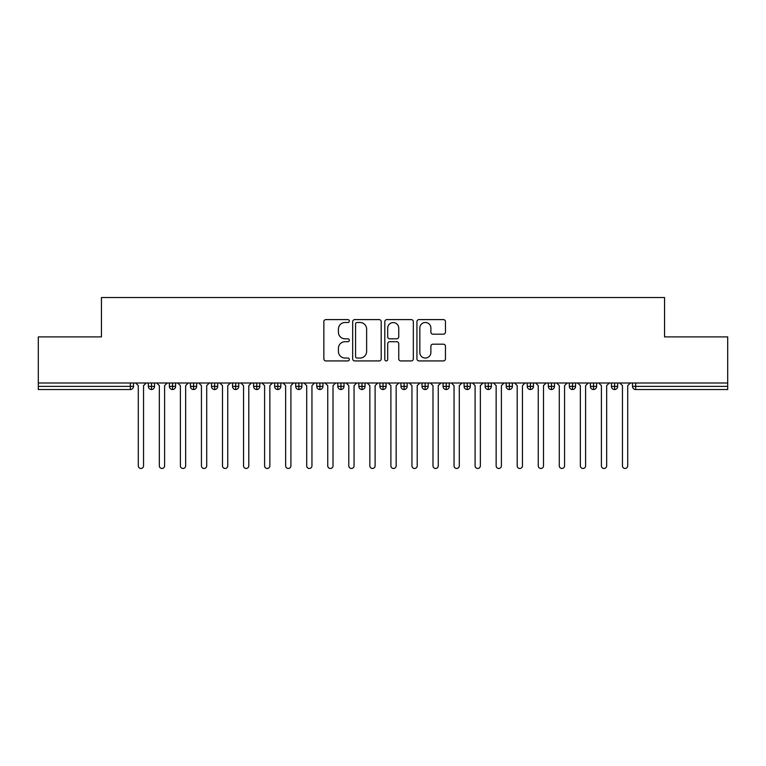 <?xml version="1.0" encoding="UTF-8"?>
<svg xmlns="http://www.w3.org/2000/svg" width="766" height="766" viewBox="0 0 766 766"><rect width="100%" height="100%" fill="white"/><g stroke="black" fill="none" stroke-linecap="round" stroke-linejoin="round"><path stroke-width="1.15" d="M349.325 321.05A1.446 1.446 0 0 0 347.869 319.604L325.923 319.604A2.068 2.068 0 0 0 323.855 321.672L323.855 358.861A2.068 2.068 0 0 0 325.923 360.93L347.869 360.93A1.446 1.446 0 0 0 349.325 359.484A1.446 1.446 0 0 0 347.869 358.038L345.035 358.038A6.616 6.616 0 0 1 338.419 351.422L338.419 348.329A6.616 6.616 0 0 1 345.035 341.713L347.869 341.713A1.446 1.446 0 0 0 349.325 340.267A1.446 1.446 0 0 0 347.869 338.821L345.035 338.821A6.616 6.616 0 0 1 338.419 332.205L338.419 329.112A6.616 6.616 0 0 1 345.035 322.496L347.869 322.496A1.446 1.446 0 0 0 349.325 321.05M443.39 334.177A2.068 2.068 0 0 0 445.448 332.109L445.448 321.672A2.068 2.068 0 0 0 443.39 319.604L419.002 319.604A2.068 2.068 0 0 0 416.934 321.672L416.934 358.861A2.068 2.068 0 0 0 419.002 360.93L443.39 360.93A2.068 2.068 0 0 0 445.448 358.861L445.448 346.261A2.068 2.068 0 0 0 443.39 344.193L432.953 344.193A2.068 2.068 0 0 0 430.885 346.261L430.885 352.513A5.525 5.525 0 0 1 425.36 358.038A5.525 5.525 0 0 1 419.835 352.513L419.835 328.03A5.525 5.525 0 0 1 425.36 322.496A5.525 5.525 0 0 1 430.885 328.03L430.885 332.109A2.068 2.068 0 0 0 432.953 334.177L443.39 334.177M38.3 383L727.7 383L727.7 336.896L664.553 336.896L664.553 297.534L101.447 297.534L101.447 336.896L38.3 336.896L38.3 386.37L130.344 386.37L130.344 383M381.19 321.672A2.068 2.068 0 0 0 379.122 319.604L354.744 319.604A2.068 2.068 0 0 0 352.676 321.672L352.676 358.861A2.068 2.068 0 0 0 354.744 360.93L379.122 360.93A2.068 2.068 0 0 0 381.19 358.861L381.19 321.672M386.878 319.604L411.256 319.604A2.068 2.068 0 0 1 413.324 321.672L413.324 358.861A2.068 2.068 0 0 1 411.256 360.93L400.819 360.93A2.068 2.068 0 0 1 398.751 358.861L398.751 343.781A2.068 2.068 0 0 0 396.692 341.713L389.77 341.713A2.068 2.068 0 0 0 387.701 343.781L387.701 359.484A1.446 1.446 0 0 1 386.255 360.93A1.446 1.446 0 0 1 384.81 359.484L384.81 321.672A2.068 2.068 0 0 1 386.878 319.604M133.504 383L133.504 386.37A3.16 3.16 0 0 1 130.344 389.53L38.3 389.53L38.3 386.37M727.7 383L727.7 389.53L635.656 389.53A3.16 3.16 0 0 1 632.496 386.37L632.496 383L632.496 386.37A3.16 3.16 0 0 0 635.656 389.53L635.656 386.37L727.7 386.37M151.496 383L151.496 386.37L148.345 386.37L148.345 383L148.345 386.37A3.16 3.16 0 0 0 151.496 389.53A3.16 3.16 0 0 0 154.55 386.37L154.55 383L154.55 386.37A3.16 3.16 0 0 1 151.496 389.53A3.16 3.16 0 0 1 148.345 386.37A3.16 3.16 0 0 0 151.496 389.53L151.496 386.37L154.55 386.37M130.344 389.53A3.16 3.16 0 0 0 133.504 386.37A3.16 3.16 0 0 1 130.344 389.53L130.344 386.37L133.504 386.37M172.551 383L172.551 386.37L169.391 386.37L169.391 383L169.391 386.37A3.16 3.16 0 0 0 172.551 389.53A3.16 3.16 0 0 0 175.606 386.37L175.606 383L175.606 386.37A3.16 3.16 0 0 1 172.551 389.53A3.16 3.16 0 0 1 169.391 386.37A3.16 3.16 0 0 0 172.551 389.53L172.551 386.37L175.606 386.37M193.597 383L193.597 386.37L190.437 386.37L190.437 383L190.437 386.37A3.16 3.16 0 0 0 193.597 389.53A3.16 3.16 0 0 0 196.651 386.37L196.651 383L196.651 386.37A3.16 3.16 0 0 1 193.597 389.53A3.16 3.16 0 0 1 190.437 386.37A3.16 3.16 0 0 0 193.597 389.53L193.597 386.37L196.651 386.37M214.652 383L214.652 389.53A3.16 3.16 0 0 1 211.493 386.37L211.493 383L211.493 386.37A3.16 3.16 0 0 0 214.652 389.53A3.16 3.16 0 0 0 217.697 386.37L217.697 383M235.698 383L235.698 389.53A3.16 3.16 0 0 1 232.538 386.37A3.16 3.16 0 0 0 235.698 389.53A3.16 3.16 0 0 1 232.538 386.37L232.538 383M238.753 383L238.753 386.37A3.16 3.16 0 0 1 235.698 389.53A3.16 3.16 0 0 0 238.753 386.37L232.538 386.37M256.754 383L256.754 386.37L253.594 386.37L253.594 383L253.594 386.37A3.16 3.16 0 0 0 256.754 389.53A3.16 3.16 0 0 0 259.798 386.37L259.798 383L259.798 386.37A3.16 3.16 0 0 1 256.754 389.53A3.16 3.16 0 0 1 253.594 386.37A3.16 3.16 0 0 0 256.754 389.53L256.754 386.37L259.798 386.37M277.799 389.53A3.16 3.16 0 0 1 274.64 386.37L274.64 383L274.64 386.37A3.16 3.16 0 0 0 277.799 389.53A3.16 3.16 0 0 0 280.854 386.37L280.854 383L280.854 386.37A3.16 3.16 0 0 1 277.799 389.53L277.799 386.37L280.854 386.37M298.855 383L298.855 386.37L295.695 386.37L295.695 383L295.695 386.37A3.16 3.16 0 0 0 298.855 389.53A3.16 3.16 0 0 0 301.9 386.37L301.9 383L301.9 386.37A3.16 3.16 0 0 1 298.855 389.53A3.16 3.16 0 0 1 295.695 386.37A3.16 3.16 0 0 0 298.855 389.53L298.855 386.37L301.9 386.37M319.901 383L319.901 389.53A3.16 3.16 0 0 1 316.741 386.37L316.741 383L316.741 386.37A3.16 3.16 0 0 0 319.901 389.53A3.16 3.16 0 0 0 322.955 386.37L322.955 383M340.956 383L340.956 389.53A3.16 3.16 0 0 1 337.796 386.37L337.796 383L337.796 386.37A3.16 3.16 0 0 0 340.956 389.53A3.16 3.16 0 0 0 344.001 386.37L344.001 383M362.002 383L362.002 389.53A3.16 3.16 0 0 1 358.842 386.37L358.842 383L358.842 386.37A3.16 3.16 0 0 0 362.002 389.53A3.16 3.16 0 0 0 365.056 386.37L365.056 383M383.048 383L383.048 386.37L379.898 386.37L379.898 383L379.898 386.37A3.16 3.16 0 0 0 383.048 389.53A3.16 3.16 0 0 0 386.102 386.37L386.102 383L386.102 386.37A3.16 3.16 0 0 1 383.048 389.53A3.16 3.16 0 0 1 379.898 386.37A3.16 3.16 0 0 0 383.048 389.53L383.048 386.37L386.102 386.37M404.103 383L404.103 386.37L400.944 386.37L400.944 383L400.944 386.37A3.16 3.16 0 0 0 404.103 389.53A3.16 3.16 0 0 0 407.158 386.37L407.158 383L407.158 386.37A3.16 3.16 0 0 1 404.103 389.53A3.16 3.16 0 0 1 400.944 386.37A3.16 3.16 0 0 0 404.103 389.53L404.103 386.37L407.158 386.37M425.149 383L425.149 386.37L421.999 386.37L421.999 383L421.999 386.37A3.16 3.16 0 0 0 425.149 389.53A3.16 3.16 0 0 0 428.204 386.37L428.204 383L428.204 386.37A3.16 3.16 0 0 1 425.149 389.53A3.16 3.16 0 0 1 421.999 386.37A3.16 3.16 0 0 0 425.149 389.53L425.149 386.37L428.204 386.37M446.205 383L446.205 389.53A3.16 3.16 0 0 1 443.045 386.37L443.045 383L443.045 386.37A3.16 3.16 0 0 0 446.205 389.53A3.16 3.16 0 0 0 449.259 386.37L449.259 383M467.25 383L467.25 389.53A3.16 3.16 0 0 1 464.1 386.37L464.1 383L464.1 386.37A3.16 3.16 0 0 0 467.25 389.53A3.16 3.16 0 0 0 470.305 386.37L470.305 383M488.306 383L488.306 386.37L485.146 386.37L485.146 383L485.146 386.37A3.16 3.16 0 0 0 488.306 389.53A3.16 3.16 0 0 0 491.36 386.37L491.36 383L491.36 386.37A3.16 3.16 0 0 1 488.306 389.53A3.16 3.16 0 0 1 485.146 386.37A3.16 3.16 0 0 0 488.306 389.53L488.306 386.37L491.36 386.37M509.352 383L509.352 389.53A3.16 3.16 0 0 1 506.202 386.37L506.202 383L506.202 386.37A3.16 3.16 0 0 0 509.352 389.53A3.16 3.16 0 0 0 512.406 386.37L512.406 383M530.407 383L530.407 389.53A3.16 3.16 0 0 1 527.247 386.37L527.247 383L527.247 386.37A3.16 3.16 0 0 0 530.407 389.53A3.16 3.16 0 0 0 533.462 386.37L533.462 383M551.453 383L551.453 389.53A3.16 3.16 0 0 1 548.303 386.37L548.303 383L548.303 386.37A3.16 3.16 0 0 0 551.453 389.53A3.16 3.16 0 0 0 554.507 386.37L554.507 383M572.508 383L572.508 389.53A3.16 3.16 0 0 1 569.349 386.37L569.349 383M575.563 383L575.563 386.37A3.16 3.16 0 0 1 572.508 389.53A3.16 3.16 0 0 0 575.563 386.37L569.349 386.37A3.16 3.16 0 0 0 572.508 389.53M593.554 383L593.554 389.53A3.16 3.16 0 0 1 590.394 386.37L590.394 383L590.394 386.37A3.16 3.16 0 0 0 593.554 389.53A3.16 3.16 0 0 0 596.609 386.37L596.609 383M614.61 383L614.61 389.53A3.16 3.16 0 0 1 611.45 386.37L611.45 383L611.45 386.37A3.16 3.16 0 0 0 614.61 389.53A3.16 3.16 0 0 0 617.655 386.37L617.655 383M277.799 383L277.799 386.37L274.64 386.37M357.013 322.496A1.446 1.446 0 0 0 355.568 323.941L355.568 356.592A1.446 1.446 0 0 0 357.013 358.038L360.01 358.038A6.616 6.616 0 0 0 366.627 351.422L366.627 329.112A6.616 6.616 0 0 0 360.01 322.496L357.013 322.496M398.751 328.126A5.525 5.525 0 0 0 393.226 322.601A5.525 5.525 0 0 0 387.701 328.126L387.701 336.753A2.068 2.068 0 0 0 389.77 338.821L396.692 338.821A2.068 2.068 0 0 0 398.751 336.753L398.751 328.126M138.292 465.833L138.292 385.633L138.292 465.833A2.633 2.633 0 0 0 140.925 468.466A2.633 2.633 0 0 0 143.548 465.833L143.548 385.633L143.548 465.833M146.182 383L143.548 385.633M138.292 385.633L135.659 383M159.338 465.833L159.338 385.633L159.338 465.833A2.633 2.633 0 0 0 161.971 468.466A2.633 2.633 0 0 0 164.604 465.833L164.604 385.633L164.604 465.833M180.393 465.833L180.393 385.633L180.393 465.833A2.633 2.633 0 0 0 183.026 468.466A2.633 2.633 0 0 0 185.65 465.833L185.65 385.633L185.65 465.833M201.439 465.833L201.439 385.633L201.439 465.833A2.633 2.633 0 0 0 204.072 468.466A2.633 2.633 0 0 0 206.705 465.833L206.705 385.633L206.705 465.833M222.494 465.833L222.494 385.633L222.494 465.833A2.633 2.633 0 0 0 225.118 468.466A2.633 2.633 0 0 0 227.751 465.833L227.751 385.633L227.751 465.833M167.237 383L164.604 385.633M159.338 385.633L156.704 383M188.283 383L185.65 385.633M180.393 385.633L177.76 383M209.338 383L206.705 385.633M201.439 385.633L198.806 383M230.384 383L227.751 385.633M222.494 385.633L219.861 383M243.54 465.833L243.54 385.633L243.54 465.833A2.633 2.633 0 0 0 246.173 468.466A2.633 2.633 0 0 0 248.806 465.833L248.806 385.633L248.806 465.833M251.44 383L248.806 385.633M243.54 385.633L240.907 383M264.596 465.833L264.596 385.633L264.596 465.833A2.633 2.633 0 0 0 267.219 468.466A2.633 2.633 0 0 0 269.852 465.833L269.852 385.633L269.852 465.833M285.641 465.833L285.641 385.633L285.641 465.833A2.633 2.633 0 0 0 288.275 468.466A2.633 2.633 0 0 0 290.908 465.833L290.908 385.633L290.908 465.833M306.697 465.833L306.697 385.633L306.697 465.833A2.633 2.633 0 0 0 309.32 468.466A2.633 2.633 0 0 0 311.954 465.833L311.954 385.633L311.954 465.833M327.743 465.833L327.743 385.633L327.743 465.833A2.633 2.633 0 0 0 330.376 468.466A2.633 2.633 0 0 0 333.009 465.833L333.009 385.633L333.009 465.833M272.485 383L269.852 385.633M264.596 385.633L261.962 383M293.531 383L290.908 385.633M285.641 385.633L283.008 383M314.587 383L311.954 385.633M306.697 385.633L304.064 383M335.632 383L333.009 385.633M327.743 385.633L325.11 383M348.789 465.833L348.789 385.633L348.789 465.833A2.633 2.633 0 0 0 351.422 468.466A2.633 2.633 0 0 0 354.055 465.833L354.055 385.633L354.055 465.833M369.844 465.833L369.844 385.633L369.844 465.833A2.633 2.633 0 0 0 372.477 468.466A2.633 2.633 0 0 0 375.11 465.833L375.11 385.633L375.11 465.833M390.89 465.833L390.89 385.633L390.89 465.833A2.633 2.633 0 0 0 393.523 468.466A2.633 2.633 0 0 0 396.156 465.833L396.156 385.633L396.156 465.833M411.945 465.833L411.945 385.633L411.945 465.833A2.633 2.633 0 0 0 414.578 468.466A2.633 2.633 0 0 0 417.211 465.833L417.211 385.633L417.211 465.833M432.991 465.833L432.991 385.633L432.991 465.833A2.633 2.633 0 0 0 435.624 468.466A2.633 2.633 0 0 0 438.257 465.833L438.257 385.633L438.257 465.833M356.688 383L354.055 385.633M348.789 385.633L346.165 383M377.734 383L375.11 385.633M369.844 385.633L367.211 383M398.789 383L396.156 385.633M390.89 385.633L388.266 383M419.835 383L417.211 385.633M411.945 385.633L409.312 383M440.89 383L438.257 385.633M432.991 385.633L430.368 383M454.046 465.833L454.046 385.633L454.046 465.833A2.633 2.633 0 0 0 456.68 468.466A2.633 2.633 0 0 0 459.303 465.833L459.303 385.633L459.303 465.833M461.936 383L459.303 385.633M454.046 385.633L451.413 383M475.092 465.833L475.092 385.633L475.092 465.833A2.633 2.633 0 0 0 477.725 468.466A2.633 2.633 0 0 0 480.359 465.833L480.359 385.633L480.359 465.833M482.992 383L480.359 385.633M475.092 385.633L472.469 383M496.148 465.833L496.148 385.633L496.148 465.833A2.633 2.633 0 0 0 498.781 468.466A2.633 2.633 0 0 0 501.404 465.833L501.404 385.633L501.404 465.833M504.038 383L501.404 385.633M496.148 385.633L493.515 383M517.194 465.833L517.194 385.633L517.194 465.833A2.633 2.633 0 0 0 519.827 468.466A2.633 2.633 0 0 0 522.46 465.833L522.46 385.633L522.46 465.833M525.093 383L522.46 385.633M517.194 385.633L514.56 383M538.249 465.833L538.249 385.633L538.249 465.833A2.633 2.633 0 0 0 540.882 468.466A2.633 2.633 0 0 0 543.506 465.833L543.506 385.633L543.506 465.833M546.139 383L543.506 385.633M538.249 385.633L535.616 383M559.295 465.833L559.295 385.633L559.295 465.833A2.633 2.633 0 0 0 561.928 468.466A2.633 2.633 0 0 0 564.561 465.833L564.561 385.633L564.561 465.833M567.194 383L564.561 385.633M559.295 385.633L556.662 383M580.35 465.833L580.35 385.633L580.35 465.833A2.633 2.633 0 0 0 582.974 468.466A2.633 2.633 0 0 0 585.607 465.833L585.607 385.633L585.607 465.833M588.24 383L585.607 385.633M580.35 385.633L577.717 383M601.396 465.833L601.396 385.633L601.396 465.833A2.633 2.633 0 0 0 604.029 468.466A2.633 2.633 0 0 0 606.662 465.833L606.662 385.633L606.662 465.833M609.296 383L606.662 385.633M601.396 385.633L598.763 383M622.452 465.833L622.452 385.633L622.452 465.833A2.633 2.633 0 0 0 625.075 468.466A2.633 2.633 0 0 0 627.708 465.833L627.708 385.633L627.708 465.833M630.341 383L627.708 385.633M622.452 385.633L619.818 383M635.656 383L635.656 386.37L632.496 386.37A3.16 3.16 0 0 0 635.656 389.53M211.493 386.37A3.16 3.16 0 0 0 214.652 389.53A3.16 3.16 0 0 0 217.697 386.37L211.493 386.37M316.741 386.37A3.16 3.16 0 0 0 319.901 389.53A3.16 3.16 0 0 0 322.955 386.37L316.741 386.37M337.796 386.37A3.16 3.16 0 0 0 340.956 389.53A3.16 3.16 0 0 0 344.001 386.37L337.796 386.37M358.842 386.37A3.16 3.16 0 0 0 362.002 389.53A3.16 3.16 0 0 0 365.056 386.37L358.842 386.37M443.045 386.37A3.16 3.16 0 0 0 446.205 389.53A3.16 3.16 0 0 0 449.259 386.37L443.045 386.37M464.1 386.37A3.16 3.16 0 0 0 467.25 389.53A3.16 3.16 0 0 0 470.305 386.37L464.1 386.37M506.202 386.37L512.406 386.37A3.16 3.16 0 0 1 509.352 389.53M527.247 386.37A3.16 3.16 0 0 0 530.407 389.53A3.16 3.16 0 0 0 533.462 386.37L527.247 386.37M548.303 386.37A3.16 3.16 0 0 0 551.453 389.53A3.16 3.16 0 0 0 554.507 386.37L548.303 386.37M590.394 386.37L596.609 386.37A3.16 3.16 0 0 1 593.554 389.53M611.45 386.37L617.655 386.37A3.16 3.16 0 0 1 614.61 389.53"/></g></svg>
